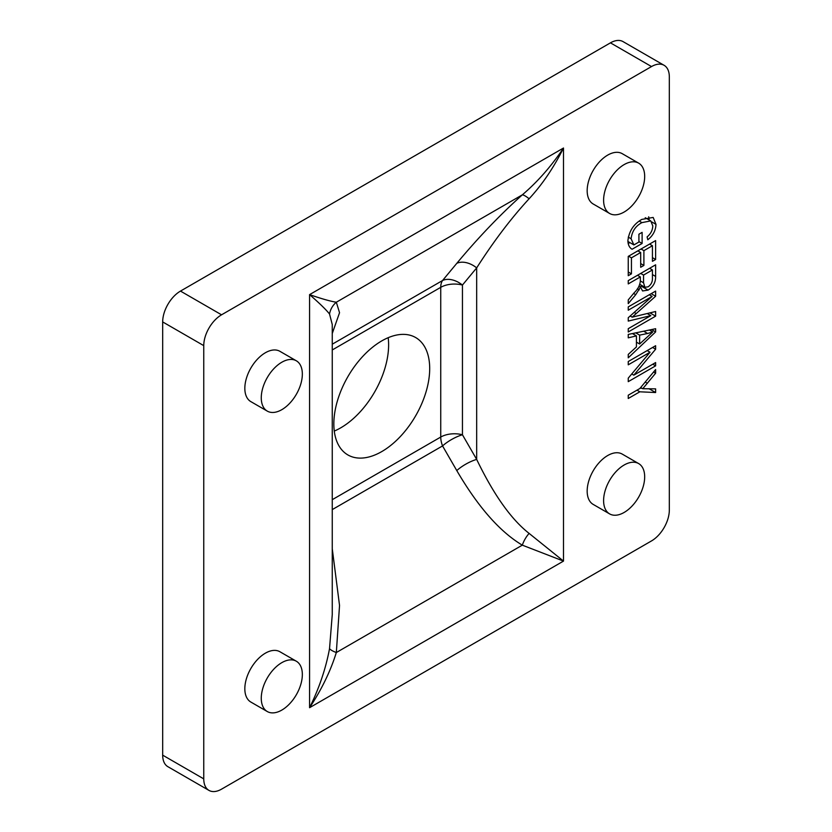 <?xml version="1.0" encoding="UTF-8"?>
<svg xmlns="http://www.w3.org/2000/svg" width="832" height="832" viewBox="0 0 832 832"><rect width="100%" height="100%" fill="white"/><g stroke="black" fill="none" stroke-linecap="round" stroke-linejoin="round"><path stroke-width="1.25" d="M208.967 790.4L167.887 766.688A25.178 14.539 -60 0 1 162.677 755.154L203.757 778.877A25.178 14.539 120 0 0 208.967 790.4A25.178 14.539 120 0 0 221.551 789.152L651.518 540.914A25.178 14.539 120 0 0 669.323 510.078L669.323 76.846A25.178 14.539 120 0 0 664.113 65.312A25.178 14.539 120 0 0 651.518 66.56L221.551 314.808A25.178 14.539 120 0 0 203.757 345.634L203.757 778.877M203.757 345.634L162.677 321.922L162.677 755.154M162.677 321.922A25.178 14.539 -60 0 1 180.482 291.086L221.551 314.808M651.518 66.56L610.449 42.848L180.482 291.086M610.449 42.848A25.178 14.539 -60 0 1 623.033 41.6L664.113 65.312M628.243 364.822L628.243 361.535L655.626 345.717L655.626 349.222L633.807 375.159L655.626 362.565L655.626 365.841L628.243 381.659L628.243 378.144L650.042 352.227L628.243 364.822M628.243 310.201L628.243 306.914L655.626 291.096L655.626 296.244L632.185 317.158L655.626 311.501L655.626 316.15L628.243 331.968L628.243 328.682L650.853 315.63L628.243 321.09L628.243 317.72L652.142 296.4L628.243 310.201M628.243 275.694L628.243 256.391L655.626 240.583L655.626 259.48L652.434 261.321L652.434 245.721L643.895 250.65L643.895 265.429L640.692 267.28L640.692 252.491L631.446 257.837L631.446 273.853L628.243 275.694M609.617 513.895L593.185 504.4A29.047 16.775 -60 0 1 588.734 481.125A29.047 16.775 -60 0 1 607.703 455.53A29.047 16.775 -60 0 1 622.232 454.095L638.664 463.58A29.047 16.775 120 0 0 624.135 465.015A29.047 16.775 120 0 0 605.166 490.61A29.047 16.775 120 0 0 609.617 513.895A29.047 16.775 120 0 0 624.135 512.45A29.047 16.775 120 0 0 643.115 486.855A29.047 16.775 120 0 0 638.664 463.58M609.617 213.47L593.185 203.986A29.047 16.775 -60 0 1 588.734 180.71A29.047 16.775 -60 0 1 607.703 155.106A29.047 16.775 -60 0 1 622.232 153.67L638.664 163.155A29.047 16.775 120 0 0 624.135 164.601A29.047 16.775 120 0 0 605.166 190.195A29.047 16.775 120 0 0 609.617 213.47A29.047 16.775 120 0 0 624.135 212.035A29.047 16.775 120 0 0 643.115 186.43A29.047 16.775 120 0 0 638.664 163.155M267.28 411.112L250.848 401.627A29.047 16.775 -60 0 1 246.397 378.352A29.047 16.775 -60 0 1 265.377 352.747A29.047 16.775 -60 0 1 279.895 351.312L296.327 360.797A29.047 16.775 120 0 0 281.809 362.242A29.047 16.775 120 0 0 262.829 387.837A29.047 16.775 120 0 0 267.28 411.112A29.047 16.775 120 0 0 281.809 409.677A29.047 16.775 120 0 0 300.778 384.072A29.047 16.775 120 0 0 296.327 360.797M267.28 711.537L250.848 702.052A29.047 16.775 -60 0 1 246.397 678.766A29.047 16.775 -60 0 1 265.377 653.172A29.047 16.775 -60 0 1 279.895 651.737L296.327 661.222A29.047 16.775 120 0 0 281.809 662.657A29.047 16.775 120 0 0 262.829 688.262A29.047 16.775 120 0 0 267.28 711.537A29.047 16.775 120 0 0 281.809 710.091A29.047 16.775 120 0 0 300.778 684.497A29.047 16.775 120 0 0 296.327 661.222M638.914 242.018L638.914 234.218L642.117 232.367L642.117 243.464L632.081 249.246C629.46 247.749 628.056 244.93 627.89 240.802C629.002 231.182 633.641 224.047 641.815 219.409L653.172 217.433L655.99 224.359C655.72 230.526 652.995 235.664 647.806 239.762L647.098 236.891C650.738 233.906 652.631 230.246 652.787 225.898L650.749 220.896L641.93 222.622C635.596 225.971 631.987 231.348 631.093 238.753L633.89 244.92L638.914 242.018M628.243 283.91L628.243 280.623L655.626 264.815L655.626 276.432C655.741 282.298 653.234 286.863 648.086 290.118L642.574 290.961L640.515 287.092L635.731 294.674L628.243 303.628L628.243 299.894L634.098 292.854C637.78 289.349 639.86 285.438 640.338 281.122L640.338 276.931L628.243 283.91M628.243 337.844L628.243 334.433L655.626 328.713L655.626 331.916L628.243 357.833L628.243 354.422L636.428 346.934L636.428 335.889L628.243 337.844M628.243 398.497L628.243 395.21L639.85 388.513L655.626 369.543L655.626 373.225L642.73 388.721L655.626 388.866L655.626 392.538L639.85 391.799L628.243 398.497M388.18 337.688A67.777 39.135 -60 0 1 388.617 344.854A67.777 39.135 -60 0 1 334.277 431.07M333.84 423.904A67.777 39.135 120 0 0 347.88 454.938A67.777 39.135 120 0 0 400.109 436.779A67.777 39.135 120 0 0 429.697 368.566A67.777 39.135 120 0 0 415.657 337.542A67.777 39.135 120 0 0 363.428 355.701A67.777 39.135 120 0 0 333.84 423.904M332.259 344.198L442.551 280.519L456.778 263.349C478.015 237.838 499.855 214.999 522.319 194.844C537.618 181.771 551.356 166.171 563.503 148.023C553.769 167.565 542.308 184.475 529.11 198.765C511.139 218.244 493.667 241.28 476.674 267.883L462.446 285.054L462.446 434.772A19.365 6.136 -30 0 0 442.551 445.931L332.259 509.6M332.259 499.678L440.742 437.05A19.365 11.18 180 0 1 462.446 434.772L476.674 459.41C493.667 494.666 511.139 519.324 529.11 533.395L563.503 561.09L522.319 545.158C499.855 531.762 478.015 506.906 456.778 470.569L442.551 445.931A19.365 11.18 -120 0 1 440.742 437.05L440.742 287.331L332.259 349.96M332.259 548.746L339.539 605.467L336.326 652.538C330.554 671.112 321.63 689.499 309.577 707.699C319.218 688.095 325.863 668.408 329.534 648.617L332.259 614.598L332.259 324.522L329.534 313.997C325.863 309.442 319.218 302.983 309.577 294.622C321.63 298.792 330.554 301.33 336.326 302.224L339.539 312.707L332.259 333.518M529.11 533.395A19.365 10.473 -60 0 0 522.319 545.158L336.326 652.538A19.365 4.191 11.7 0 1 329.534 648.617M329.534 313.997A19.365 18.845 120 0 1 336.326 302.224L522.319 194.844A19.365 4.191 -131.7 0 1 529.11 198.765M456.778 263.349A19.365 12.948 -140.4 0 1 476.674 267.883L476.674 459.41A19.365 6.136 -30 0 0 456.778 470.569M442.551 280.519A19.365 12.948 -140.4 0 1 462.446 285.054A19.365 11.18 180 0 0 440.742 287.331A19.365 11.18 -120 0 1 442.551 280.519M638.914 241.613L642.117 243.464M629.886 242.611L628.181 243.599M648.69 216.778L649.137 219.97M651.882 221.988L655.99 224.359M639.226 221.062L641.93 222.622M628.254 237.12L631.093 238.753M627.91 241.467L633.89 244.92M652.434 257.629L655.626 259.48M649.584 244.078L652.434 245.721M641.046 249.007L643.895 250.65M640.692 263.588L643.895 265.429M637.853 250.848L640.692 252.491M628.597 256.194L631.446 257.837M628.243 272.002L631.446 273.853M642.065 285.646L641.243 286.166L648.086 290.118M641.243 286.166L640.006 286.801M639.059 286.25L640.515 287.092M637.354 288.818L639.236 289.9M637.489 275.288L640.338 276.931M652.434 269.953L643.542 275.08L643.542 282.786L644.862 287.258L648.066 286.842C651.04 284.804 652.486 282.027 652.434 278.512L652.434 269.953L649.584 268.31M640.692 273.437L643.542 275.08M640.338 280.946L643.542 282.786M651.175 293.665L655.626 296.244M634.202 312.406L636.241 313.591M630.178 316.004L632.185 317.158M649.938 312.863L655.626 316.15M647.202 313.518L650.853 315.63M649.303 294.757L652.142 296.4M651.56 329.566L655.626 331.916M632.403 333.559L636.428 335.889M647.598 333.486L639.631 335.119L639.631 344.001L652.777 331.968L647.598 333.486L643.656 331.219M635.731 332.862L639.631 335.119M649.397 330.013L652.777 331.968M636.428 342.15L639.631 344.001M652.6 347.474L655.626 349.222M631.748 373.974L633.807 375.159M652.787 364.208L655.626 365.841M647.202 350.594L650.042 352.227M653.557 372.029L655.626 373.225M640.661 387.535L642.73 388.721M648.97 388.69L655.626 392.538M641.93 388.263L640.12 388.18M637 390.156L639.85 391.799M563.503 561.09L309.577 707.699L309.577 294.622L563.503 148.023L563.503 561.09M652.434 274.581L655.626 276.432M633.61 293.457L635.731 294.674M645.226 382.054L647.369 383.292M650.749 220.896L645.247 217.724M644.862 287.258L639.902 284.398"/></g></svg>
